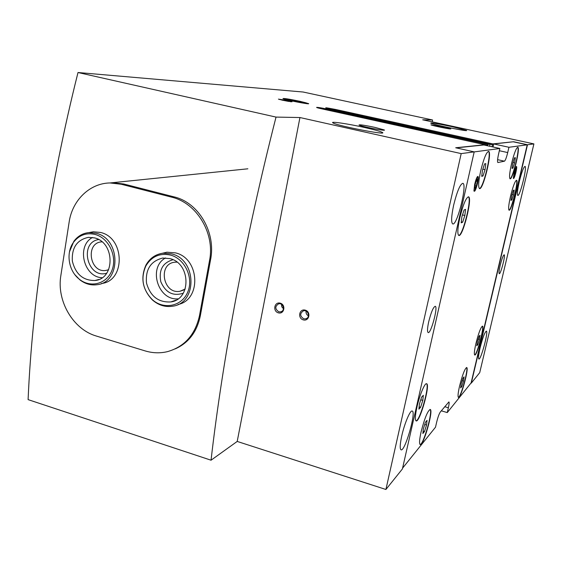 <?xml version="1.0" encoding="UTF-8"?>
<svg xmlns="http://www.w3.org/2000/svg" width="562" height="562" viewBox="0 0 562 562"><rect width="100%" height="100%" fill="white"/><g stroke="black" fill="none" stroke-linecap="round" stroke-linejoin="round"><path stroke-width="0.84" d="M175.232 348.869C188.783 342.827 197.185 331.615 200.43 315.24L210.49 260.073C216.265 233.061 198.997 202.601 174.002 196.855L123.696 183.985L112.47 182.706M385.911 489.481L461.191 153.609L474.195 151.873L402.406 468.94L385.911 489.481L237.206 441.437L211.045 460.208L28.1 399.624C32.252 302.918 49.379 186.38 78.006 72.519L303.122 92.02L432.585 119.994L432.255 121.884M211.045 460.208C222.517 360.319 245.222 237.845 276.026 117.093L299.939 117.535L461.191 153.609M78.006 72.519L276.026 117.093M291.158 101.799L279.258 99.418M281.815 100.071L288.735 101.448M458.669 235.401C462.73 236.075 472.213 198.098 468.294 196.798M461.901 216.728L464.107 209.963L465.568 209.38L464.844 215.478L462.659 222.18L461.177 222.854L461.901 216.728M508.968 210.132C511.413 210.216 518.593 181.329 516.373 180.29M511.687 195.583L513.303 190.399L514.174 190.054L513.443 194.838L511.842 199.981L510.956 200.374L511.687 195.583M474.637 354.938C476.962 355.051 484.409 327.217 482.337 326.143M477.356 341.619L478.993 336.329L480.011 335.247L479.414 339.406L477.798 344.654L476.766 345.785L477.356 341.619M415.985 420.826C419.751 421.535 429.986 385.089 426.425 383.713M419.407 404.05L421.626 397.109L423.319 395.311L422.807 400.383L420.608 407.26L418.901 409.129L419.407 404.05M479.386 188.523C483.095 189.043 491.933 152.597 488.378 151.382M482.491 170.265L484.556 163.893L485.821 163.64L485.041 169.675L482.997 175.99L481.711 176.328L482.491 170.265M509.966 178.73C512.642 178.885 520.089 148.326 517.623 147.265M512.769 163.219L514.462 157.838L515.368 157.655L514.595 162.797L512.916 168.136L511.996 168.375L512.769 163.219M458.353 397.362C460.833 397.552 468.736 368.637 466.516 367.52M461.184 383.776L462.905 378.226L464.05 376.877L463.488 381.036L461.788 386.544L460.629 387.935L461.184 383.776M420.074 444.528C423.432 445.09 433.154 410.738 430.021 409.431M423.369 428.813L425.462 422.202L427.036 420.355L426.53 425.041L424.465 431.581L422.877 433.499L423.369 428.813M519.288 181.681C517.454 189.865 516.956 194.445 517.792 195.407C519.927 196.707 527.43 166.443 524.978 166.38C523.566 167.097 521.669 172.197 519.288 181.681M480.074 347.941C478.564 354.615 478.164 358.303 478.866 358.999C480.861 360.305 488.659 331.25 486.348 331.137C484.774 332.142 482.681 337.741 480.074 347.941M500.166 265.468C499.056 270.392 498.761 273.132 499.274 273.68C500.651 274.565 505.751 254.825 504.156 254.783C503.159 255.352 501.831 258.913 500.166 265.468M527.5 144.757L533.9 143.907L479.723 372.627L471.307 383.108L527.5 144.757L513.612 141.743L492.783 143.907L491.989 146.759M453.646 205.172C451.328 216.265 451.026 222.517 452.726 223.922C457.047 226.135 467.57 183.872 462.828 183.317C460.102 184.203 457.039 191.487 453.646 205.172M401.746 435.957C399.975 444.247 399.737 448.862 401.029 449.811C404.893 452.038 416.519 411.672 412.22 411.047C410.288 409.81 404.464 423.53 401.746 435.957M428.687 321.829C427.338 328.215 427.155 331.798 428.153 332.571C430.878 334.088 438.276 306.655 435.248 306.283C433.288 307.063 431.103 312.24 428.687 321.829M282.784 100.289L278.45 99.13L287.674 100.584L292.022 101.75L282.784 100.289M300.171 101.35C289.072 99.038 283.332 98.139 282.953 98.645C284.92 99.846 310.343 104.778 308.615 103.626L300.171 101.35M442.919 126.801L430.963 124.841C431.883 125.642 452.6 129.815 450.64 128.803L442.919 126.801M375.156 127.441C364.801 125.263 359.42 124.455 359.006 125.024C360.663 126.38 387.26 131.557 384.246 129.941L375.156 127.441M452.277 126.71C438.62 123.844 431.433 122.664 430.731 123.155C432.255 124.539 470.001 132.161 466.46 130.37L452.277 126.71M364.78 127.539C348.37 123.844 329.775 121.083 332.894 122.86C336.231 125.628 388.602 135.73 382.343 132.421C380.326 131.346 374.475 129.724 364.78 127.539M474.195 151.873L455.705 147.764L485.006 144.715L485.027 145.228M487.479 145.762L487.935 144.413L490.008 144.195L489.678 146.246M432.585 119.994L422.701 119.811L533.9 143.907M237.206 441.437L299.939 117.535M278.352 312.844C272.465 311.243 274.368 301.485 280.255 303.171C286.177 304.773 284.239 314.565 278.352 312.844M303.29 319.876C297.312 318.247 299.272 308.433 305.25 310.14C311.257 311.769 309.262 321.619 303.29 319.876M456.204 147.869L483.889 144.975L499.857 148.487L498.571 154.065C497.482 159.074 497.258 161.898 497.883 162.537L504.444 161.189C505.371 160.507 506.46 157.634 507.711 152.569L508.94 147.272L527.219 144.827L471.097 382.933L447.261 412.578L448.378 407.766C449.157 404.261 449.333 402.315 448.898 401.921L440.327 411.988C439.112 413.801 437.889 417.187 436.66 422.16L435.501 427.197L402.589 468.125M493.043 146.991L493.738 143.942L513.612 141.743M474.18 151.916L499.857 148.487M493.738 143.942L508.94 147.272M513.577 141.87L527.219 144.827M441.303 410.815L447.261 412.578M515.937 172.253C514.708 177.023 513.844 179.067 513.345 178.379L514.097 172.787L516.26 166.528C516.963 166.092 516.857 168.003 515.937 172.253M477.496 183.5C475.881 189.745 474.686 192.225 473.921 190.94L474.679 184.329C475.585 180.528 476.506 177.957 477.433 176.63C478.578 175.794 478.599 178.084 477.496 183.5M475.93 343.494C474.37 350.428 473.97 354.264 474.735 355.001C476.885 356.371 484.95 326.29 482.477 326.15C480.798 327.168 478.62 332.95 475.93 343.494M510.514 196.243C508.659 204.561 508.181 209.212 509.074 210.188C511.357 211.558 519.133 180.388 516.52 180.29C514.996 181.041 512.994 186.359 510.514 196.243M459.814 217.831C457.601 228.277 457.264 234.15 458.796 235.457C462.709 237.508 472.818 197.297 468.49 196.819C465.975 197.719 463.081 204.723 459.814 217.831M416.934 407.141C415.156 415.374 414.882 419.954 416.105 420.889C419.688 422.954 430.604 384.275 426.607 383.741C424.837 382.638 419.533 395.353 416.934 407.141M459.561 386.08C458.03 392.922 457.658 396.709 458.459 397.425C460.749 398.894 469.298 367.724 466.664 367.534C464.802 368.672 462.435 374.854 459.561 386.08M511.546 163.626C509.558 172.639 509.067 177.69 510.071 178.786C512.593 180.247 520.637 147.399 517.778 147.272C516.169 147.989 514.089 153.447 511.546 163.626M480.714 170.82C478.48 181.336 478.072 187.251 479.512 188.579C483.074 190.462 492.523 151.754 488.561 151.396C486.348 152.19 483.734 158.667 480.714 170.82M421.071 431.974C419.421 439.561 419.126 443.762 420.186 444.591C423.355 446.495 433.759 409.888 430.197 409.459C427.612 410.843 424.57 418.353 421.071 431.974M424.732 424.5L426.53 425.041M423.116 431.173L424.465 431.581M462.154 380.65L463.488 381.036M460.854 386.27L461.788 386.544M513.015 162.439L514.595 162.797M512.059 167.94L512.916 168.136M482.842 169.176L485.041 169.675M481.789 175.716L482.997 175.99M420.769 399.786L422.807 400.383M419.133 406.818L420.608 407.26M478.15 339.055L479.414 339.406M476.962 344.422L477.798 344.654M512.024 194.508L513.443 194.838M511.048 199.791L511.842 199.981M462.491 214.916L464.844 215.478M461.297 221.85L462.659 222.18M303.775 318.837C299.806 316.097 299.701 313.427 303.459 310.835C308.229 309.437 310.617 317.804 305.749 318.865L303.775 318.837M308.461 315.851C306.613 314.811 305.812 313.238 306.065 311.13M278.85 311.826C274.909 309.051 274.825 306.395 278.604 303.845C283.332 302.567 285.531 310.919 280.712 311.868L278.85 311.826M283.473 308.749L281.815 306.859L281.471 304.372M96.418 336.062L145.129 350.906C152.625 353.154 160.072 353.4 167.462 351.643C184.547 346.74 195.225 334.734 199.496 315.612L209.563 260.339C215.077 233.378 196.721 202.903 171.74 197.185L121.244 184.245L110.047 182.952C89.744 183.177 72.245 200.311 69.133 222.138L60.858 275.513C56.46 300.923 73.116 329.451 96.418 336.062M178.006 304.492C201.702 299.939 199.763 258.155 175.414 252.865L166.963 252.197L162.278 253.286M101.42 283.501C125.537 281.197 125.003 237.761 100.57 232.464L93.39 231.783L89.463 232.499M101.975 241.843L101.617 241.871C85.052 242.812 89.653 273.223 105.895 270.434L108.642 269.704M98.61 239.545C78.708 242.573 87.503 279.159 106.661 273.216M176.953 262.131L174.761 262.215C157.444 263.838 163.177 294.804 180.093 291.228L185.214 289.03M172.991 259.735C162.692 262.693 158.632 270.027 160.802 281.738C165.586 292.647 173.068 296.476 183.261 293.216M92.491 237.466C76.158 246.001 83.668 277.192 102.129 277.719M94.549 237.902L88.459 237.333C76.952 239.833 71.578 247.772 72.35 261.133C75.603 274.193 83.141 280.649 94.971 280.508C115.259 278.928 115.034 242.398 94.549 237.902M95.104 234.445C86.379 232.457 79.221 235.021 73.636 242.131C65.635 252.605 68.438 270.863 79.256 279.159C90.51 288.432 107.223 283.88 112.133 269.901C117.339 256.061 108.614 237.93 95.104 234.445M75.034 274.86L79.72 279.714C84.988 283.831 90.686 285.503 96.819 284.737C121.259 282.721 120.907 238.667 96.186 233.279L88.965 232.591C82.783 233.209 77.76 236.103 73.882 241.274L69.484 251.818M165.537 257.93C147.75 267.491 157.999 300.803 178.098 298.836M169.893 258.604L162.72 258.049C150.721 261.063 145.319 269.409 146.513 283.072C150.321 296.322 158.421 302.609 170.813 301.935C191.487 299.455 190.841 263.213 169.893 258.604M170.511 255.078C159.819 252.823 151.614 256.434 145.881 265.903C140.5 278.232 142.572 289.416 152.112 299.455C163.479 310.055 181.828 306.473 187.701 292.184C193.904 278.064 184.961 258.801 170.511 255.078M171.501 253.855L163.001 253.188C155.491 254.256 149.808 258.232 145.93 265.116C140.338 277.916 142.495 289.521 152.4 299.939C158.526 305.285 165.319 307.365 172.773 306.185C197.648 303.073 196.777 259.377 171.501 253.855M166.387 252.275L165.853 252.478M180.774 303.311L181.983 303.051M291.629 100.83L284.126 98.807C282.742 97.795 305.321 102.186 307.147 103.267C306.873 103.738 301.703 102.923 291.629 100.83M303.073 102.691L289.655 100.127L288.39 99.474L294.418 100.422L303.073 102.691M294.284 101.139L294.418 100.422M301.632 102.467L301.717 102.024M475.059 188.474L476.309 185.973L477.349 181.421L477.138 179.341L475.881 181.835L474.841 186.415L475.059 188.474L476.309 185.973L477.349 181.421L477.138 179.341M477.271 183.563L477.96 178.885C477.672 171.326 471.694 195.667 475.41 189.275L477.271 183.563M476.126 181.14L477.349 181.421M474.946 185.657L476.309 185.973M514.153 176.215L515.066 174.22L515.888 168.818L514.104 174.515L514.153 176.215L515.066 174.22L515.888 168.818M515.79 172.295L516.45 168.038C516.267 163.465 511.94 181.048 514.202 177.171L515.79 172.295M515.122 170.349L515.93 170.532M514.188 174.023L515.066 174.22M317.017 107.644L485.006 144.715L321.822 108.852C311.924 106.696 317.502 106.97 326.965 109.077L487.935 144.413M330.611 109.232L490.001 144.195L330.611 109.232C322.785 107.23 324.422 107.3 335.521 109.45L492.783 143.907M490.036 144.23L492.452 144.764M335.114 110.222L335.521 109.45M485.027 144.722L487.591 145.291M326.543 109.885L326.965 109.077M497.602 159.657L504.444 161.189M499.344 150.721L507.711 152.569M444.725 406.691L448.378 407.766M199.496 315.612L200.43 315.24M209.563 260.339L210.49 260.073M171.74 197.185L174.002 196.855M121.244 184.245L123.696 183.985M325.848 108.037L330.625 109.239M382.237 132.92L382.343 132.421M305.749 318.865L307.175 318.12M280.712 311.868L282.012 311.257M110.047 182.952L247.863 168.804M108.452 269.781L105.895 270.434M183.528 290.083L180.093 291.228M98.912 279.454L94.971 280.508M79.256 279.159L79.72 279.714M73.636 242.131L73.882 241.274M93.39 231.783L88.965 232.591M176.103 300.087L170.813 301.935M152.112 299.455L152.4 299.939M145.881 265.903L145.93 265.116M166.963 252.197L163.001 253.188M516.246 167.364L516.078 166.795M513.738 177.662L513.31 178.105"/></g></svg>
